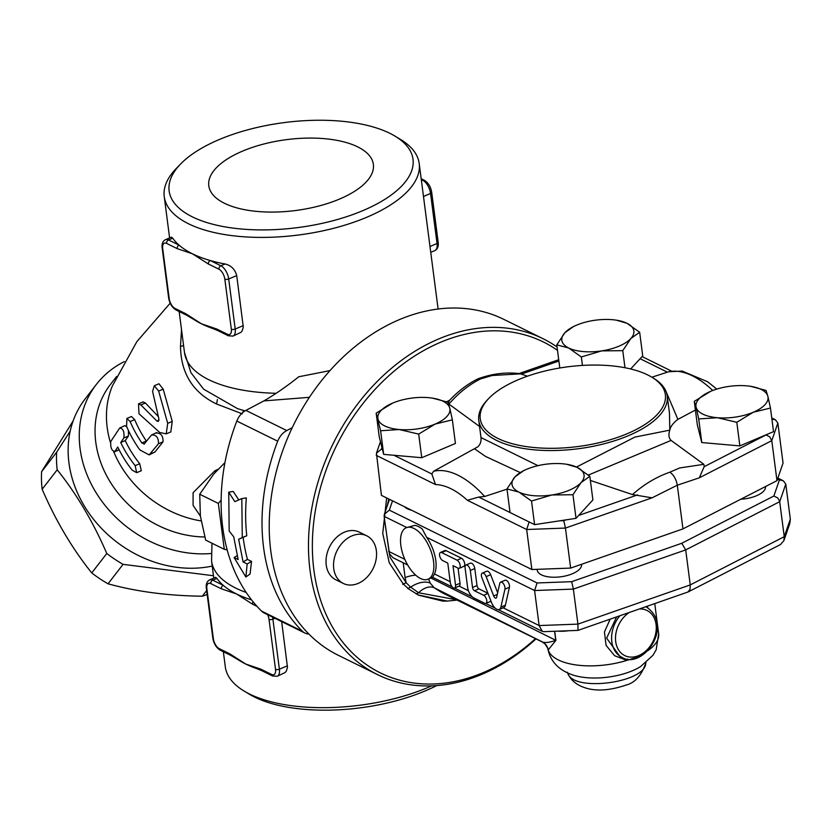 <?xml version="1.0" encoding="UTF-8"?>
<svg xmlns="http://www.w3.org/2000/svg" width="832" height="832" viewBox="0 0 832 832"><rect width="100%" height="100%" fill="white"/><g stroke="black" fill="none" stroke-linecap="round" stroke-linejoin="round"><path stroke-width="1.25" d="M144.373 443.966L141.866 442.915A111.779 93.933 -142.3 0 1 130.146 421.543L126.901 418.454L126.568 426.286A111.634 93.798 37.7 0 0 139.859 449.914L149.126 454.906L158.454 443.747C158.652 437.674 156.354 434.751 151.538 434.97L144.04 444.215M156.707 432.557L151.538 434.97M156.052 433.056C160.878 432.827 163.207 435.739 163.041 441.802L154.939 452.005L149.126 454.906M126.901 418.454L131.487 416.51L134.69 419.619A106.194 89.232 37.7 0 0 146.359 441.002L141.866 442.915M110.791 441.459C110.323 447.668 111.696 450.986 114.93 451.412L117.738 447.002A109.46 91.978 37.7 0 0 132.174 470.142L136.698 472.68L135.158 465.65A110.354 92.726 -142.3 0 1 120.723 442.51L123.885 437.944C124.467 431.683 123.084 428.376 119.704 428.012L110.791 441.459M119.132 449.842L114.483 451.818L119.049 449.665M126.766 426.754L124.8 425.641L119.704 428.012M120.723 442.51L125.247 440.596A104.749 88.015 37.7 0 0 139.703 463.726L141.305 470.735L136.698 472.68M128.45 430.529L128.398 436.03L125.247 440.596M159.754 432.505L166.223 433.867L167.7 423.342L158.642 391.071L154.315 385.726L152.578 391.414L158.85 418.735L158.361 421.418L156.863 421.023L140.847 404.934L138.518 403.863L138.986 413.754L159.754 432.505M154.315 385.726L158.943 383.76L163.207 389.147L172.255 421.408L170.82 431.922L166.223 433.867M138.518 403.863L143.104 401.918L145.413 403L158.07 416.333M162.687 248.498A8.382 4.108 67 0 1 166.618 243.412L177.185 248.622A2.798 2.122 -63.8 0 1 179.098 245.17A128.554 55.349 -7.4 0 0 192.462 253.812A128.554 55.349 -7.4 0 0 210.298 260.551A2.798 2.122 116.2 0 0 208.385 264.004L218.951 269.214A2.798 2.122 -63.8 0 1 220.865 265.762L210.298 260.551A128.554 55.349 -7.4 0 0 225.066 263.983C231.13 265.45 235.019 269.318 236.725 275.6L243.298 327.111L242.164 330.886L240.916 332.353L233.022 336.086A11.18 5.481 -113 0 0 235.206 329.025A2.798 1.206 172.6 0 1 231.327 329.17A8.382 4.108 67 0 1 227.396 334.256L216.83 329.046A2.798 2.122 116.2 0 0 217.838 330.595L212.566 328.432A128.554 55.349 172.6 0 1 201.552 323.856A128.554 55.349 172.6 0 1 193.95 319.54L186.638 315.214A2.798 2.122 -63.8 0 1 185.63 313.664L175.063 308.454A8.382 4.108 67 0 1 169.177 298.532L162.687 248.498A2.798 1.206 172.6 0 1 162.157 247.905L168.657 297.939A2.798 1.206 -7.4 0 0 169.177 298.532M177.185 248.622L192.462 253.812L208.385 264.004M216.83 329.046L201.552 323.856L185.63 313.664M165.474 239.678L171.434 237.151L172.734 238.181A128.554 55.349 -7.4 0 0 179.098 245.17L168.532 239.959A11.18 5.481 -113 0 0 165.474 239.678C162.77 241.072 161.658 243.818 162.157 247.905M253.157 601.89A2.798 2.122 116.2 0 0 252.564 604.198L257.026 606.393M267.592 614.64A8.382 4.108 67 0 1 269.017 619.33L275.517 669.354A8.382 4.108 67 0 1 271.575 674.44L261.009 669.23A2.798 2.122 116.2 0 0 262.018 670.79L256.745 668.616A128.554 55.349 172.6 0 1 245.742 664.04A128.554 55.349 172.6 0 1 238.129 659.724L230.818 655.408A2.798 2.122 -63.8 0 1 229.809 653.848L219.242 648.638A8.382 4.108 67 0 1 213.366 638.716L206.866 588.692A8.382 4.108 67 0 1 210.798 583.606L221.364 588.817A2.798 2.122 -63.8 0 1 223.288 585.364A128.554 55.349 -7.4 0 0 236.642 594.006A128.554 55.349 -7.4 0 0 251.524 599.862M261.009 669.23L245.742 664.04L229.809 653.848M216.913 578.375L212.722 580.154A11.18 5.481 -113 0 0 209.654 579.862L215.613 577.335L216.913 578.375A128.554 55.349 -7.4 0 0 223.288 585.364L212.722 580.154A2.798 2.122 116.2 0 0 210.798 583.606M281.663 621.577L287.477 667.326L286.312 671.133L285.064 672.578L277.212 676.281A11.18 5.481 -113 0 0 279.386 669.209L272.896 619.185A11.18 5.481 -113 0 0 272.48 617.053M339.643 199.025A82.982 35.724 172.6 0 1 256.339 211.359A82.982 35.724 172.6 0 1 208.863 186.295A82.982 35.724 172.6 0 1 286.478 139.651A82.982 35.724 172.6 0 1 373.433 164.923A82.982 35.724 172.6 0 1 339.643 199.025M213.481 575.744L123.074 564.356A117.374 98.623 -142.3 0 1 106.787 553.478C93.132 521.872 76.596 493.979 57.19 469.799A117.374 98.623 -142.3 0 1 56.638 452.254L70.2 431.111M73.133 420.919L41.6 471.702A117.374 98.623 37.7 0 0 42.151 489.247C55.806 520.863 72.342 548.756 91.749 572.926A117.374 98.623 37.7 0 0 108.035 583.804C136.594 591.656 168.022 595.785 202.322 596.201A117.374 98.623 37.7 0 0 207.168 594.506M206.658 590.585L202.322 596.201M123.074 564.356L108.035 583.804M106.787 553.478L91.749 572.926M57.19 469.799L42.151 489.247M56.638 452.254L41.6 471.702M330.023 370.604L298.75 376.771C287.102 386.09 275.486 394.139 263.9 400.899L309.421 397.322M180.648 163.956L176.28 168.459A128.554 55.349 -7.4 0 0 164.247 196.643A128.554 55.349 -7.4 0 0 237.058 236.205A128.554 55.349 -7.4 0 0 366.954 217.173A128.554 55.349 -7.4 0 0 419.203 163.53A128.554 55.349 -7.4 0 0 400.369 139.35L395.002 136.126A122.959 52.936 172.6 0 1 363.033 210.558A122.959 52.936 172.6 0 1 213.242 224.359A122.959 52.936 172.6 0 1 180.648 163.956A122.959 52.936 172.6 0 1 284.253 122.585A122.959 52.936 172.6 0 1 395.002 136.126M431.631 685.87A128.554 55.349 172.6 0 1 428.033 687.43A128.554 55.349 172.6 0 1 244.15 691.08A128.554 55.349 172.6 0 1 225.316 666.9L223.35 651.726M229.195 531.086L228.727 492.138L234.853 501.665L241.81 498.586L242.278 537.534L238.638 539.261L243.079 561.954L247.166 563.971L245.877 577.013L234.083 557.523L238.17 559.541L233.73 536.838L229.195 531.086M238.784 499.918L233.241 491.473L228.727 492.138M237.193 555.693L234.083 557.523M241.81 498.586L246.324 497.921A187.242 141.898 116.2 0 0 246.771 535.746L243.121 537.358A187.242 141.898 116.2 0 0 247.437 559.395L251.524 561.413L250.078 573.986L245.877 577.013M251.524 561.413L247.166 563.971M247.437 559.395L243.079 561.954M243.121 537.358L238.638 539.261M246.771 535.746L242.278 537.534M244.15 691.08L249.527 694.304A122.959 52.936 -7.4 0 0 425.412 690.82A122.959 52.936 -7.4 0 0 436.665 685.589M211.078 553.509A111.79 93.933 -142.3 0 1 99.112 497.359A111.79 93.933 -142.3 0 1 96.273 384.519A111.79 93.933 -142.3 0 1 124.301 361.629M201.115 520.926A100.61 84.542 -142.3 0 1 113.734 451.776M110.438 442.53A100.61 84.542 -142.3 0 1 112.424 385.85L136.895 341.588L170.186 303.181M215.862 471.661A33.54 21.965 68.7 0 0 214.833 470.829L193.097 492.7L193.086 505.336L200.387 516.11M218.14 469.227L214.833 470.829M181.511 329.576L180.492 346.549A33.54 5.949 178.9 0 0 183.57 345.426M180.492 346.549C181.002 373.454 193.003 392.59 216.497 403.967A33.54 8.185 117.2 0 0 217.402 399.537M242.83 412.495A33.54 0.822 110.2 0 1 243.62 410.519M216.497 403.967L242.289 413.847M212.222 566.093A111.79 93.933 -142.3 0 1 91.915 517.202A111.79 93.933 -142.3 0 1 85.155 398.902L96.273 384.519M308.859 634.057A16.765 12.709 -63.8 0 1 304.949 633.058L264.056 612.903A16.765 12.709 -63.8 0 1 261.498 611.062A187.242 141.898 -63.8 0 1 236.818 421.054A16.765 12.709 -63.8 0 1 245.887 410.405L263.9 400.899M304.949 633.058A16.765 12.709 -63.8 0 1 302.38 631.228A187.242 141.898 -63.8 0 1 277.701 441.21A16.765 12.709 -63.8 0 1 286.78 430.56L292.25 427.679M351.967 535.881A26.551 20.124 116.2 0 0 334.027 559.707A26.551 20.124 116.2 0 0 343.314 583.45A26.551 20.124 116.2 0 0 373.1 568.537A26.551 20.124 116.2 0 0 366.787 535.829A26.551 20.124 116.2 0 0 351.967 535.881M343.314 583.45L335.785 579.748A26.551 20.124 -63.8 0 1 326.508 556.005A26.551 20.124 -63.8 0 1 344.438 532.168A26.551 20.124 -63.8 0 1 359.268 532.126L366.787 535.829M200.377 516.038L205.67 540.114L224.286 549.297L218.338 503.422L199.722 494.25L200.377 516.038M224.931 462.613L213.72 474.094L199.722 494.25M218.338 503.422L221.125 500.178M227.136 549.869L224.286 549.297M557.846 631.145A22.36 9.62 -7.4 0 0 568.318 630.76M535.506 638.633A184.444 139.776 -63.8 0 1 483.35 672.558A184.444 139.776 -63.8 0 1 317.949 497.661A184.444 139.776 -63.8 0 1 557.502 350.355M418.142 594.942L447.117 601.078L442.78 601.099L418.642 595.192L409.25 589.347L403.343 584.158L389.251 562.775L382.741 533.416L386.651 497.942M557.066 346.996A187.242 141.898 116.2 0 0 543.067 338.718A187.242 141.898 116.2 0 0 332.998 443.924A187.242 141.898 116.2 0 0 377.478 674.606A187.242 141.898 116.2 0 0 482.04 674.253A187.242 141.898 116.2 0 0 536.006 638.882M377.478 674.606L338.229 655.252A187.242 141.898 -63.8 0 1 293.748 424.57A187.242 141.898 -63.8 0 1 503.818 319.374L543.067 338.718M447.117 601.078L457.236 600.101M481.926 577.824L491.494 602.451A8.944 4.389 -113 0 0 499.231 609.482A8.944 4.389 -113 0 0 500.895 607.09L504.941 589.17A4.472 2.194 -113 0 0 503.776 584.22A4.472 2.194 -113 0 0 500.625 582.14A4.472 2.194 -113 0 0 499.782 583.336L496.61 597.386A2.798 1.373 67 0 1 496.09 598.135A2.798 1.373 67 0 1 493.678 595.93L486.169 576.618A4.472 2.194 -113 0 0 482.3 573.102A4.472 2.194 -113 0 0 481.926 577.824M500.625 582.14L505.107 580.237A4.472 2.194 67 0 1 508.269 582.317A4.472 2.194 67 0 1 509.434 587.267L505.388 605.186A8.944 4.389 67 0 1 503.714 607.578L499.231 609.482M482.3 573.102L486.793 571.21A4.472 2.194 67 0 1 490.651 574.725L497.661 592.748M441.657 552.583L457.038 560.154A4.472 2.194 67 0 1 459.95 564.387A4.472 2.194 67 0 1 459.295 568.277A4.472 2.194 67 0 1 458.078 568.162L453.003 565.666L455.541 585.177A4.472 2.194 67 0 1 454.667 588.006A4.472 2.194 67 0 1 450.31 582.598L447.772 563.087L442.697 560.581A4.472 2.194 67 0 1 439.785 556.358A4.472 2.194 67 0 1 440.44 552.469A4.472 2.194 67 0 1 441.657 552.583L446.15 550.68L461.521 558.262A4.472 2.194 67 0 1 464.433 562.484A4.472 2.194 67 0 1 463.788 566.374L459.295 568.277M440.44 552.469L444.922 550.566A4.472 2.194 67 0 1 446.15 550.68M458.058 568.152L460.023 583.274A4.472 2.194 67 0 1 459.15 586.102A4.472 2.194 67 0 1 459.129 586.113L468.426 590.699M465.078 567.871L467.615 587.382A8.944 4.389 -113 0 0 473.886 597.969L484.682 603.283A4.472 2.194 -113 0 0 485.898 603.398A4.472 2.194 -113 0 0 486.554 599.508A4.472 2.194 -113 0 0 483.642 595.286L474.479 590.772A2.798 1.373 67 0 1 472.524 587.465L470.309 570.45A4.472 2.194 -113 0 0 465.951 565.042A4.472 2.194 -113 0 0 465.078 567.871M490.942 601.016A4.472 2.194 67 0 1 490.391 601.505A4.472 2.194 67 0 1 490.37 601.515L491.317 601.983M465.951 565.042L470.434 563.139A4.472 2.194 67 0 1 474.791 568.547L477.006 585.562A2.798 1.373 -113 0 0 478.962 588.869L487.937 593.289M765.544 486.533A22.36 9.62 172.6 0 1 740.802 499.221M581.558 564.283L581.568 564.387A22.36 9.62 172.6 0 1 560.643 576.815A22.36 9.62 172.6 0 1 537.233 570.149L537.129 569.327M601.682 350.896L581.339 356.959L568.682 347.994A36.327 15.642 -7.4 0 0 601.682 350.896A36.327 15.642 -7.4 0 0 630.833 338.541L622.773 350.657L601.682 350.896M556.785 344.854L564.855 332.748A36.327 15.642 -7.4 0 0 568.682 347.994L556.785 344.854L559.801 367.994M616.481 320.195L626.995 323.294L639.652 332.249L630.833 338.541A36.327 15.642 -7.4 0 0 626.995 323.294A36.327 15.642 -7.4 0 0 616.481 320.195A36.327 15.642 -7.4 0 0 594.006 320.393A36.327 15.642 -7.4 0 0 575.879 325.468A36.327 15.642 -7.4 0 0 564.855 332.748L573.674 326.446M696.114 407.233L694.273 401.336L710.726 391.3A36.327 15.642 -7.4 0 0 710.029 391.602A36.327 15.642 -7.4 0 0 696.114 407.233A36.327 15.642 -7.4 0 0 717.371 417.716L698.703 418.943L696.114 407.233M750.703 386.339L766.033 390.416L767.874 396.323A36.327 15.642 -7.4 0 0 750.62 386.329A36.327 15.642 -7.4 0 0 746.606 385.84A36.327 15.642 -7.4 0 0 710.726 391.3M753.251 412.256L736.798 422.292L717.371 417.716A36.327 15.642 -7.4 0 0 753.251 412.256A36.327 15.642 -7.4 0 0 767.874 396.323L770.463 408.034L753.251 412.256M566.665 464.277L577.19 467.366A36.327 15.642 -7.4 0 0 566.665 464.277A36.327 15.642 -7.4 0 0 544.201 464.464A36.327 15.642 -7.4 0 0 526.063 469.55A36.327 15.642 -7.4 0 0 515.039 476.819L523.858 470.527M589.836 476.32L581.017 482.622A36.327 15.642 -7.4 0 0 577.19 467.366L589.836 476.32L592.904 499.938L576.025 518.336L566.02 519.865L534.591 524.638L510.047 512.543L506.979 488.925L515.039 476.819A36.327 15.642 -7.4 0 0 518.877 492.076L506.979 488.925M572.957 494.728L551.866 494.978A36.327 15.642 -7.4 0 0 581.017 482.622L572.957 494.728L576.025 518.336M531.523 501.03L518.877 492.076A36.327 15.642 -7.4 0 0 551.866 494.978L531.523 501.03L534.591 524.638M630.687 368.971L642.72 355.857L639.652 332.249M624.988 367.734L622.773 350.657M582.442 365.425L581.339 356.959M770.463 408.034L773.531 431.642L739.856 445.9L736.798 422.292M739.856 445.9L701.771 442.551L698.703 418.943M701.771 442.551L697.341 424.944L694.273 401.336M479.565 426.473L448.906 404.071C458.567 392.995 469.154 384.602 480.646 378.893L492.076 375.513L520.458 373.849L527.467 376.178M651.872 377.218L668.699 371.738L682.198 371.082L707.668 381.784L716.799 389.095M695.406 410.03L677.893 419.38C673.223 422.874 670.53 426.483 669.802 430.186C668.314 434.595 668.741 438.017 671.081 440.419L703.862 464.318L704.194 466.658L699.275 477.838L677.3 485.202C676.208 479.263 673.733 474.926 669.864 472.181C656.396 476.913 643.926 484.38 632.466 494.572L590.377 480.438M452.358 419.848L435.146 424.07A36.327 15.642 -7.4 0 0 449.769 408.138L452.358 419.848L455.426 443.456L421.751 457.714L383.666 454.366L382.47 449.623L381.399 449.093L376.438 453.211L381.41 495.352L531.866 569.525L570.648 568.09L682.968 528.892L677.3 485.202L652.09 497.827L632.466 494.572M507.01 489.154L484.692 496.475L478.722 497.068L467.376 500.271A92.3 45.25 67 0 0 435.5 484.557L431.829 473.959L433.576 471.276L477.776 446.857C480.241 444.704 481.312 441.605 481 437.58L478.774 420.42A95.014 40.903 -7.4 0 0 532.594 449.665A95.014 40.903 -7.4 0 0 628.607 435.594A95.014 40.903 -7.4 0 0 667.233 395.949A95.014 40.903 -7.4 0 0 653.307 378.082L651.695 377.114A93.34 40.186 172.6 0 1 627.432 433.607A93.34 40.186 172.6 0 1 513.718 444.09A93.34 40.186 172.6 0 1 488.987 398.237A93.34 40.186 172.6 0 1 567.632 366.829A93.34 40.186 172.6 0 1 651.695 377.114M411.538 510.203A22.36 9.62 172.6 0 1 404.435 506.709M418.694 434.106L399.266 429.53A36.327 15.642 -7.4 0 0 435.146 424.07L418.694 434.106L421.751 457.714M432.598 398.154L447.928 402.23L449.769 408.138A36.327 15.642 -7.4 0 0 432.526 398.143A36.327 15.642 -7.4 0 0 428.501 397.654A36.327 15.642 -7.4 0 0 392.621 403.114A36.327 15.642 -7.4 0 0 391.924 403.416L391.914 403.416A36.327 15.642 -7.4 0 0 378.009 419.047A36.327 15.642 -7.4 0 0 399.266 429.53L380.598 430.758L376.168 413.15L392.621 403.114M382.47 449.623L379.236 436.758L376.168 413.15M383.666 454.366L380.598 430.758M448.292 403.125L449.332 400.556C458.026 391.248 467.542 384.02 477.859 378.872L478.14 378.758C492.055 373.714 505.887 372.008 519.646 373.62L520.458 373.849M682.968 528.892L776.974 480.657L783.047 463.091L777.858 423.072L775.382 419.734L771.909 419.214M488.987 398.237L487.677 399.589A95.014 40.903 -7.4 0 0 478.774 420.42M667.233 395.949L669.458 413.109L669.802 430.144L634.858 437.102L576.514 467.043M537.961 465.66L481 437.58M480.646 378.893L478.14 378.758M669.864 472.181L679.63 467.969L703.862 464.318M588.38 475.062L671.081 440.419M776.974 480.657L771.784 440.638L699.275 477.838M570.648 568.09L565.448 528.06L563.763 520.645L559.915 520.79M531.866 569.525L526.666 529.506L467.376 500.271M529.131 521.945L526.666 529.506L565.448 528.06L652.09 497.827M765.991 434.834L769.798 436.914L771.784 440.638L777.858 423.072M677.893 419.38L666.078 391.57M474.864 449.02L485.545 456.435L520.083 472.503M456.581 599.778L418.621 592.769L410.675 587.174L406.162 582.743L390 557.18L385.112 523.89M402.667 584.314L406.162 582.743L405.111 577.626A16.765 7.218 172.6 0 1 415.646 575.13M387.13 506.262L388.783 498.992M430.872 578.011L555.755 640.307A11.18 4.815 172.6 0 1 555.901 640.38L554.715 631.259M554.58 631.27L555.755 640.307C550.129 642.335 545.844 642.959 542.89 642.169A11.18 11.149 -121.7 0 1 548.205 649.958L555.901 640.38M647.494 650.905A55.89 24.066 172.6 0 0 658.663 633.745L656.167 649.792L653.006 655.242L640.588 666.567A46.311 19.937 172.6 0 1 632.466 670.727A46.311 19.937 172.6 0 1 573.664 675.262C559.53 670.675 551.013 662.262 548.111 650.021L548.07 649.802A11.18 11.18 4.6 0 0 542.266 641.961L441.771 592.54L434.148 587.756L430.217 583.086L428.605 578.968M542.214 641.971L544.877 643.864C547.425 647.421 548.486 649.397 548.07 649.782L548.205 649.958A55.89 24.066 172.6 0 0 626.839 660.39L640.39 656.292M542.89 642.169L434.148 587.756A16.765 10.806 128 0 0 418.621 592.769L416.104 593.913M647.993 607.932L646.953 606.32M610.168 619.154L604.438 631.998L606.081 645.372L614.671 655.751L626.839 660.39A2.798 1.31 93.8 0 1 627.474 658.965M619.83 615.784A27.945 21.174 116.2 0 0 621.889 657.301L619.767 656.25L606.622 638.134L616.606 616.907M645.757 663.052L645.757 663.083C645.726 682.864 572.863 692.328 567.778 673.213L567.778 673.213C570.419 679.64 575.692 684.33 583.575 687.274C594.953 691.527 609.034 690.81 625.82 685.131C634.806 682.968 641.451 675.615 645.757 663.083L646.069 661.908M428.106 579.186A27.945 13.697 67 0 1 406.068 562.006A27.945 13.697 67 0 1 406.297 527.717A27.945 13.697 67 0 1 433.555 561.517A27.945 13.697 67 0 1 428.106 579.186L432.588 577.283A27.945 13.697 -113 0 0 432.713 577.231L434.47 573.955A27.945 13.697 67 0 0 426.66 537.326L534.591 590.533L539.146 625.56L503.162 607.818M426.66 537.326L422.282 529.058A27.945 13.697 -113 0 0 414.762 525.356L406.297 527.717M407.67 564.98L393.058 557.762L389.334 553.717L384.134 516.36L406.765 527.519M577.98 630.386L543.826 631.665L542.246 631.332L539.146 625.56L577.928 624.114L577.98 630.386L687.898 592.03L690.05 589.368L690.248 584.917L577.928 624.114L573.373 589.098L571.698 581.682L537.077 582.962L389.324 510.13L384.363 514.249L384.134 516.36M688.241 591.885L780.458 544.575L783.9 540.602L784.254 536.692L690.248 584.917L685.703 549.9L681.751 543.275L571.698 581.682M783.9 540.602L789.859 523.359L790.327 519.126L784.254 536.692L779.605 501.103L777.733 497.942L773.864 496.018L681.751 543.275M777.41 479.409L783.307 480.771L785.782 484.11L779.709 501.675L685.703 549.9L573.373 589.098L534.591 590.533L537.077 582.962M785.782 484.11L790.327 519.126M158.454 443.747L163.041 441.802M150.353 453.95L154.939 452.005M130.146 421.543L134.69 419.619M123.885 437.944L128.398 436.03M135.158 465.65L139.703 463.726M167.7 423.342L172.255 421.408M158.642 391.071L163.207 389.147M140.847 404.934L145.413 403M156.863 421.023L159.068 420.098M166.618 243.412A2.798 2.122 -63.8 0 1 168.532 239.959L172.734 238.181M186.638 315.214L176.072 310.003A2.798 2.122 -63.8 0 1 175.063 308.454M218.951 269.214A8.382 4.108 67 0 1 224.827 279.136A2.798 1.206 -7.4 0 0 228.706 278.99A11.18 5.481 -113 0 0 220.865 265.762L225.066 263.983M217.838 330.595L228.405 335.806A2.798 2.122 -63.8 0 1 227.396 334.256M243.225 325.624L235.206 329.025L228.706 278.99L236.725 275.6M224.827 279.136L231.327 329.17M421.283 179.535L422.718 180.242A2.798 2.122 -63.8 0 1 424.278 180.232L421.179 178.703M421.45 180.773L422.718 180.242A11.18 5.481 67 0 1 430.55 193.471A2.798 1.206 -7.4 0 0 431.694 192.306C430.716 186.69 428.241 182.666 424.278 180.232M438.183 242.33A2.798 1.206 172.6 0 1 437.05 243.495A11.18 5.481 67 0 1 434.876 250.567C437.58 249.163 438.682 246.418 438.183 242.33L431.694 192.306M423.488 196.466L430.55 193.471L437.05 243.495L429.988 246.49M269.017 619.33A2.798 1.206 -7.4 0 0 272.896 619.185L274.997 618.29M275.517 669.354A2.798 1.206 -7.4 0 0 279.386 669.209L287.404 665.818M271.575 674.44A2.798 2.122 116.2 0 0 272.584 676L277.212 676.281M221.364 588.817L236.642 594.006L252.564 604.198M230.818 655.408L220.251 650.198C216.289 647.764 213.814 643.739 212.836 638.123L206.336 588.099A2.798 1.206 -7.4 0 0 206.866 588.692M212.836 638.123A2.798 1.206 -7.4 0 0 213.366 638.716M220.251 650.198A2.798 2.122 -63.8 0 1 219.242 648.638M245.024 410.904L237.536 408.647L203.59 389.147L190.965 372.694L184.496 352.581A128.554 55.349 -7.4 0 0 276.245 393.286M213.782 578.115L211.567 560.997A128.554 55.349 -7.4 0 0 246.178 592.478M204.786 536.983A100.61 84.542 -142.3 0 1 110.334 482.165A100.61 84.542 -142.3 0 1 110.386 384.54M286.78 430.56L245.887 410.405M236.818 421.054L277.701 441.21M302.38 631.228L261.498 611.062M505.388 605.186L500.895 607.09M509.434 587.267L504.941 589.17M497.286 594.402L493.678 595.93M490.651 574.725L486.169 576.618M461.521 558.262L457.038 560.154M460.023 583.274L455.541 585.177M487.999 593.434L483.642 595.286M478.962 588.869L474.479 590.772M477.006 585.562L472.524 587.465M474.791 568.547L470.309 570.45M521.29 374.15L558.896 361.026M640.099 358.706L667.368 372.143M765.939 434.98L704.194 466.658M637.551 494.894L578.677 515.445M510.037 512.512L478.722 497.068M431.829 473.959L393.931 455.27M447.741 402.158L448.573 401.731M779.293 480.334L773.864 496.018M389.324 510.13L392.538 500.843M668.044 371.925A103.449 50.721 67 0 1 712.733 390.489M484.692 496.475A103.449 50.721 -113 0 0 433.576 471.276M435.5 484.557L376.21 455.333M566.02 519.865L563.763 520.645M381.399 449.093L381.94 447.522M430.217 583.086A16.765 9.599 152 0 0 410.675 587.174L407.701 588.588M403.187 562.775L405.111 577.626M639.319 608.982A25.147 19.063 -63.8 0 1 656.063 624.489A25.147 19.063 -63.8 0 1 640.047 654.982A25.147 19.063 -63.8 0 1 616.21 644.29A25.147 19.063 -63.8 0 1 629.294 612.487M621.889 657.301C641.846 670.207 674.69 626.454 646.599 607.162A27.945 21.174 116.2 0 0 645.705 606.757M404.82 559.333L388.679 551.387M450.185 581.703L434.47 573.955M176.072 310.003C172.099 307.57 169.634 303.555 168.657 297.939M228.405 335.806L233.022 336.086M430.737 252.314L434.876 250.567M272.584 676L262.018 670.79M206.336 588.099C205.847 584.012 206.95 581.266 209.654 579.862M438.11 309.046L419.203 163.53M184.496 352.581L179.161 311.532M169.603 237.921L164.247 196.643M116.605 376.501L110.365 384.571M211.983 543.223L211.567 560.997M454.667 588.006L459.15 586.102M490.391 601.505L485.898 603.398M575.879 325.468L573.165 326.664M526.063 469.55L523.349 470.735M376.438 453.211L380.453 441.605M446.638 401.773L449.623 400.254M771.742 417.945L775.382 419.734M519.043 373.558L558.719 359.705M642.065 356.574L671.642 371.155M658.663 633.745L654.742 603.595M645.746 606.736L646.599 607.162M567.174 672.162L567.778 673.213M432.598 577.273L452.306 586.986M454.48 588.058L472.274 596.835M485.722 603.46L495.175 608.119M498.295 609.658L542.246 631.332M389.522 499.346L384.363 514.249M783.307 480.771L777.868 478.088"/></g></svg>
